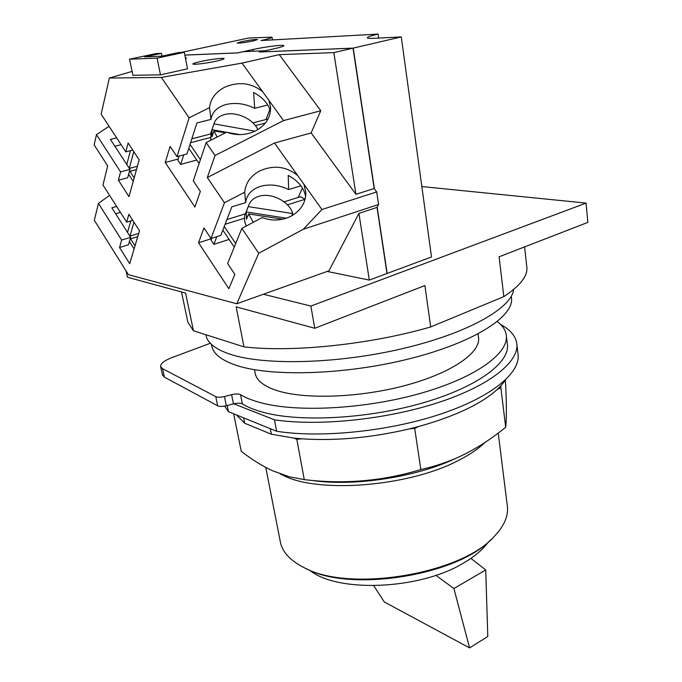 <?xml version="1.0" encoding="UTF-8"?>
<svg xmlns="http://www.w3.org/2000/svg" width="682" height="682" viewBox="0 0 682 682"><rect width="100%" height="100%" fill="white"/><g stroke="black" fill="none" stroke-linecap="round" stroke-linejoin="round"><path stroke-width="1.02" d="M453.888 588.515L469.583 647.9L487.792 636.502L485.729 569.956L453.888 588.515L435.866 575.318M469.583 647.9L384.333 601.984L373.745 585.719M485.729 569.956L470.904 558.388M309.526 570.126C336.695 592.837 418.876 589.99 462.89 563.409C474.357 556.793 482.83 549.666 488.303 542.028M306.005 568.524C349.568 592.615 456.991 575.813 491.159 539.419M280.174 541.056L280.515 542.787C282.595 551.747 289.415 559.487 300.975 566.009L304.129 567.646C349.252 592.777 461.85 574.133 494.561 536.12C504.603 525.455 508.823 515.166 507.238 505.251L498.227 433.096M257.822 129.648C253.32 119.026 236.381 111.251 224.693 114.508C218.973 116.051 215.384 119.18 213.935 123.868L254.966 131.191M225.392 132.854L214.037 130.867L212.076 136.639L211.966 129.716L213.918 123.936M211.966 129.716L226.535 132.274M226.97 132.351L239.996 134.627M214.037 130.867L217.115 137.039M248.35 206.629L292.748 213.577C289.509 201.531 271.155 192.205 258.793 196.348C253.653 197.985 250.285 201.002 248.691 205.418L246.202 211.966L286.372 218.189M292.748 213.577L291.743 215.802M282.749 219.212L248.623 213.935L246.466 219.246L246.202 211.966M248.623 213.935L253.346 222.281M211.113 132.231L210.729 140.262M245.691 212.878L245.128 214.276C244.037 217.635 244.258 221.207 245.81 224.966L246.296 226.015M233.67 413.821L241.258 451.365C252.374 459.864 262.868 466.343 272.723 470.81L289.449 476.837L304.266 479.608C343.822 484.476 382.679 481.125 420.845 469.557C438.228 465.61 453.888 459.941 467.826 452.55C480.196 446.113 492.822 437.682 505.694 427.247C506.615 419.464 506.607 405.279 505.669 384.674L505.166 380.547M505.72 379.729L500.878 385.85L500.861 387.734L505.694 427.247M500.861 387.734L497.297 389.422L500.878 385.85M497.297 389.422C481.245 403.957 455.022 416.327 418.646 426.531L414.69 428.398L420.845 469.557M414.69 428.398L409.464 428.876L418.646 426.531M409.464 428.876C371.46 437.767 335.595 441.075 301.862 438.807L296.806 439.268L304.266 479.608M296.806 439.268L293.848 438.074L301.862 438.807M199.11 163.51L188.778 148.301M190.031 144.405L200.406 159.639M234.267 247.089L222.852 230.09M224.233 226.492L235.708 243.534M300.481 196.748L305.127 199.17M133.97 222.204L129.938 236.211M130.33 238.393L135.019 245.835M127.517 232.409L130.782 220.934M134.107 248.896L129.427 241.505M133.774 151.626L129.29 168.343M129.589 170.764L134.175 177.908M126.775 164.481L130.433 150.662M133.229 181.327L128.651 174.26M270.311 428.697L271.376 434.229L293.848 438.074M271.376 434.229L244.71 423.241L243.636 417.87M236.339 414.903L244.71 423.241M270.439 111.337C268.376 103.698 262.766 97.415 253.627 92.488L254.684 108.319L267.779 105.002M183.722 154.848L180.67 164.422L177.874 160.27L179.196 156.059M196.748 160.031L180.67 164.422M265.989 119.495L269.876 109.418M255.656 130.85C246.193 135.351 236.526 135.803 226.646 132.223L206.152 142.581L193.27 180.849L200.355 191.369L194.916 207.013L165.223 162.504L170.091 146.408L176.988 156.655L189.119 117.816L209.502 107.671C210.585 98.779 215.648 91.959 224.693 87.202C238.743 81.286 251.411 82.795 262.689 91.72L268.81 100.194L270.507 106.818C270.967 117.057 266.014 125.07 255.656 130.85M211.002 238.512L220.798 235.401L231.82 206.825L245.648 202.622L244.702 192.196C245.665 182.981 250.626 175.905 259.612 170.96C273.584 164.788 286.278 166.323 297.693 175.538L303.942 184.302L305.817 192.324C305.92 202.46 301.06 210.38 291.214 216.092C281.811 220.78 272.144 221.275 262.203 217.584L241.846 228.376L227.618 263.499L234.838 274.36L228.845 288.699L198.547 242.775L203.961 227.933L211.002 238.512L224.455 202.759L244.702 192.196M216.799 236.671L213.875 244.335L211.019 240.055L211.684 238.299M229.126 239.442L213.875 244.335M298.153 197.473L302.416 188.019M132.743 150.066L125.803 151.864L128.105 143.015L139.162 159.818L129 196.663L118.412 180.244L127.722 177.712L129.964 169.375L110.441 139.426L116.648 137.875M121.098 144.678L114.891 146.263M254.684 108.319C245.205 103.664 235.81 102.36 226.475 104.406C217.388 106.878 212.23 111.874 210.994 119.384L209.502 107.671M176.988 156.655L186.953 153.979L196.928 122.948L210.994 119.384M132.785 220.346L126.664 222.153L128.881 214.259L139.486 230.797L129.716 263.687L119.546 247.523L128.48 244.778L130.637 237.319L111.874 207.814L116.648 206.45M305.638 196.569C303.976 187.848 298.179 180.798 288.247 175.427L288.597 189.57L300.915 185.819M288.597 189.57C279.126 184.95 269.799 183.867 260.618 186.322C251.692 189.212 246.705 194.651 245.648 202.622M129.52 59.198L156.093 53.58L161.455 53.341L144.661 56.896L161.549 56.205L178.582 52.565L184.285 52.309L157.073 58.132L129.52 59.198L132.913 75.284L160.475 74.85L157.073 58.132M120.433 212.383L115.659 213.764M178.283 158.983L165.223 162.504M268.81 100.194L283.55 120.586L215.035 155.496L206.152 142.581M211.556 238.64L198.547 242.775M130.637 237.319L121.643 240.055L98.455 203.389L109.572 195.376M119.546 247.523L121.643 240.055M129.964 169.375L120.586 171.89L96.469 134.669L94.142 144.899L107.679 165.897L102.973 185.035L126.664 222.153M96.469 134.669L109.052 126.281M118.412 180.244L120.586 171.89M132.095 71.414L109.367 78.046L101.132 114.192L125.803 151.864M224.634 406.097L228.453 411.698L227.191 405.492M162.461 374.887L164.422 377.155L217.66 405.799C219.604 406.651 222.494 406.625 226.322 405.722L233.747 403.795L274.471 419.814L276.653 431.271C320.932 438.287 389.132 431.356 440.836 414.008C492.668 396.66 521.304 372.099 517.945 353.711L516.888 344.615M276.653 431.271L228.453 411.698M224.455 202.759L207.328 177.533L274.496 143.024L297.693 175.538M207.328 177.533L215.035 155.496M311.128 132.93L355.936 194.327L333.839 52.616L279.27 54.654L320.77 110.748L311.128 132.93L274.496 143.024M320.77 110.748L283.55 120.586M303.942 184.302L321.93 209.519L303.379 229.229L258.734 253.244L241.846 228.376M185.427 58.149L186.604 58.106L185.461 58.354M184.831 55.106L237.651 52.923L243.312 51.67L265.008 50.749L259.271 52.028L353.029 48.149L374.179 188.513L376.703 191.932L321.93 209.519M279.27 54.654L241.999 63.102L262.689 91.72M189.119 117.816L161.336 77.407L241.999 63.102M184.285 52.309L187.516 68.814L160.475 74.85M162.009 56.103L161.455 53.341M216.723 61.039C207.115 63.221 192.776 65.012 192.895 64.023C192.929 63.511 195.453 62.693 200.474 61.559C210.03 59.411 224.139 57.646 224.114 58.618C224.114 59.112 221.65 59.922 216.723 61.039M109.367 78.046L161.336 77.407M98.455 203.389L94.312 220.252L128.429 274.684L236.773 303.771L258.734 253.244M252.971 40.988C244.48 42.651 239.186 43.341 237.089 43.034L241.778 41.602C250.209 39.948 255.477 39.266 257.574 39.565L252.971 40.988M274.471 419.814C318.835 426.523 387.265 419.456 439.182 402.261C491.219 385.066 520.008 360.889 516.692 342.91C515.311 335.663 509.966 329.534 500.665 324.521M181.165 52.446L248.657 38.022L271.982 37.152C271.973 37.808 268.333 38.934 261.044 40.545L378.084 34.1L378.655 38.073M303.379 229.229L378.587 204.489L377.027 207.396L358.911 213.381L328.98 270.78L236.773 303.771M378.587 204.489L376.703 191.932M355.936 194.327L374.179 188.513M333.839 52.616L353.029 48.149M184.822 55.072L237.66 52.889L252.954 49.513C265.042 46.794 283.84 44.441 283.78 45.685C283.797 46.265 280.924 47.211 275.144 48.524L259.629 52.011M386.941 273.218L377.061 207.328M353.114 48.362L374.239 188.59M377.172 207.123L387.163 273.448L431.51 256.961L401.272 36.922L373.83 38.32C369.729 38.516 367.564 38.354 367.317 37.834C367.291 37.007 370.88 35.762 378.084 34.1M401.272 36.922L353.225 48.107L259.629 51.977M233.747 403.795C237.634 402.926 240.507 402.96 242.374 403.897C248.188 407.504 255.886 410.504 265.46 412.883C303.32 422.465 371.017 418.364 425.074 402.252C479.258 386.183 510.767 361.63 507.28 343.626L506.385 336.149M327.181 271.427L369.312 280.089L358.911 213.381M369.312 280.089L386.992 273.516L377.027 207.396M353.225 48.107L374.418 188.837M497.28 321.597C502.344 325.391 505.311 329.721 506.206 334.589C509.659 352.253 478.005 376.473 423.65 392.448C369.414 408.458 301.538 412.721 263.636 403.437C254.054 401.127 246.355 398.211 240.541 394.682C238.598 393.744 235.614 393.744 231.599 394.682L224.446 396.532C220.61 397.427 217.72 397.461 215.768 396.626L162.555 368.681L160.645 366.669C160.313 363.711 164.081 360.684 171.949 357.607L210.329 343.259M126 270.814L127.44 277.233L185.572 293.072L193.449 330.753L187.874 322.279L181.506 291.964M243.96 346.865L236.143 306.849L314.743 328.272L424.895 285.562L430.7 326.934C370.309 344.546 291.947 352.603 243.96 346.865L193.449 330.753M430.7 326.934L503.819 296.636L499.096 256.79L587.858 222.383L586.077 203.091L310.881 306.065L263.371 294.249M421.834 186.553L586.077 203.091M478.031 333.95L478.432 337.061C481.569 352.236 452.115 373.088 404.656 385.637C357.3 398.245 301.188 399.584 274.403 389.712C263.235 385.577 256.875 380.343 255.324 374L255.085 372.79M187.55 320.728L187.874 322.279M310.881 306.065L314.743 328.272M503.819 296.636C520.733 285.426 528.371 275.281 526.726 266.185L524.586 246.91M206.16 336.098L205.879 334.717L206.16 336.098C208.01 343.31 215.785 349.278 229.484 354.009C262.988 365.595 336.371 364.086 401.868 348.775C467.46 333.532 511.73 308.204 513.614 289.526M211.608 345.237L211.906 346.72C213.764 354.009 221.445 360.062 234.958 364.879C269.092 377.129 345.194 375.126 410.283 358.562C475.507 342.083 515.302 315.561 511.372 297.139L511.27 296.261M280.114 473.862L283.721 475.635C319.278 493.7 409.55 486.428 458.534 460.418C469.685 454.749 478.483 448.773 484.919 442.499M456.386 458.04C417.094 477.17 353.429 486.888 311.103 480.316M265.392 123.05L255.418 125.676M210.286 137.542L190.568 142.726M305.101 199.28L287.412 204.805M244.446 218.223L225.094 224.267M138.693 233.449L129.964 236.091M137.738 236.671L130.577 238.845M137.389 166.255L129.341 168.411M136.468 169.588L129.904 171.353M253.261 51.252L252.954 49.513M240.541 394.682L242.374 403.897M231.599 394.682L233.449 403.863M224.446 396.532L226.322 405.722M215.768 396.626L217.66 405.799M162.555 368.681L164.422 377.155M280.515 542.787L265.75 467.375M210.695 133.476L213.935 123.868M245.128 214.276L248.691 205.418M246.236 226.049L245.81 224.966M268.06 118.949L252.962 122.888M210.567 133.962L191.812 138.855M300.736 196.672L284.087 201.838M245.273 213.867L226.91 219.561M270.507 106.818L270.592 108.736M305.817 192.324L305.817 194.66M272.459 39.914L271.99 37.203M160.645 366.669L162.504 375.1M255.324 374L254.488 369.712M211.906 346.72L211.429 344.35"/></g></svg>

